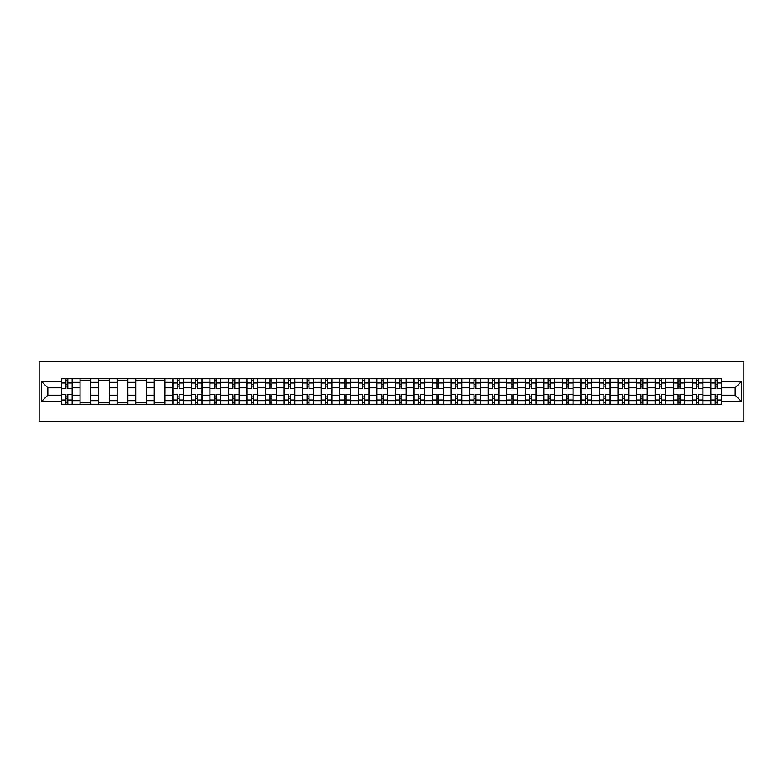 <?xml version="1.0" encoding="UTF-8"?>
<svg xmlns="http://www.w3.org/2000/svg" width="783" height="783" viewBox="0 0 783 783"><rect width="100%" height="100%" fill="white"/><g stroke="black" fill="none" stroke-linecap="round" stroke-linejoin="round"><path stroke-width="1.17" d="M39.15 421.225L743.85 421.225L743.85 361.775L39.15 361.775L39.15 421.225M80.062 404.282L80.062 382.339L72.212 382.339L72.212 404.282M72.212 382.339L72.212 378.718M80.062 382.339L80.062 378.718M90.759 378.718L90.759 404.282M98.609 404.282L98.609 378.718M109.307 378.718L109.307 404.282M117.156 404.282L117.156 378.718M127.864 378.718L127.864 404.282M135.713 404.282L135.713 378.718M146.411 378.718L146.411 404.282M154.261 404.282L154.261 378.718M164.968 378.718L164.968 404.282M172.808 404.282L172.808 378.718M183.516 378.718L183.516 404.282M191.365 404.282L191.365 378.718M202.063 378.718L202.063 404.282M209.913 404.282L209.913 378.718M220.62 378.718L220.62 404.282M228.47 404.282L228.47 378.718M239.167 378.718L239.167 404.282M247.017 404.282L247.017 378.718M257.715 378.718L257.715 404.282M265.564 404.282L265.564 378.718M276.272 378.718L276.272 404.282M284.121 404.282L284.121 378.718M294.819 378.718L294.819 404.282M302.669 404.282L302.669 378.718M313.376 378.718L313.376 404.282M321.216 404.282L321.216 378.718M331.923 378.718L331.923 404.282M339.773 404.282L339.773 378.718M350.471 378.718L350.471 404.282M358.32 404.282L358.32 378.718M369.028 378.718L369.028 404.282M376.877 404.282L376.877 378.718M387.575 378.718L387.575 404.282M395.425 404.282L395.425 378.718M406.123 378.718L406.123 404.282M413.972 404.282L413.972 378.718M424.68 378.718L424.68 404.282M432.529 404.282L432.529 378.718M443.227 378.718L443.227 404.282M451.077 404.282L451.077 378.718M461.784 378.718L461.784 404.282M469.624 404.282L469.624 378.718M480.331 378.718L480.331 404.282M488.181 404.282L488.181 378.718M498.879 378.718L498.879 404.282M506.728 404.282L506.728 378.718M517.436 378.718L517.436 404.282M525.285 404.282L525.285 378.718M535.983 378.718L535.983 404.282M543.833 404.282L543.833 378.718M554.53 378.718L554.53 404.282M562.38 404.282L562.38 378.718M573.087 378.718L573.087 404.282M580.937 404.282L580.937 378.718M591.635 378.718L591.635 404.282M599.484 404.282L599.484 378.718M610.192 378.718L610.192 404.282M618.032 404.282L618.032 378.718M628.739 378.718L628.739 404.282M636.589 404.282L636.589 378.718M647.287 378.718L647.287 404.282M655.136 404.282L655.136 378.718M665.844 378.718L665.844 404.282M673.693 404.282L673.693 378.718M684.391 378.718L684.391 404.282M692.241 404.282L692.241 378.718M702.938 378.718L702.938 404.282M710.788 404.282L710.788 378.718M710.788 395.19L702.938 395.19M692.241 395.19L684.391 395.19M673.693 395.19L665.844 395.19M655.136 395.19L647.287 395.19M636.589 395.19L628.739 395.19M618.032 395.19L610.192 395.19M599.484 395.19L591.635 395.19M580.937 395.19L573.087 395.19M562.38 395.19L554.53 395.19M543.833 395.19L535.983 395.19M525.285 395.19L517.436 395.19M506.728 395.19L498.879 395.19M488.181 395.19L480.331 395.19M469.624 395.19L461.784 395.19M451.077 395.19L443.227 395.19M432.529 395.19L424.68 395.19M413.972 395.19L406.123 395.19M395.425 395.19L387.575 395.19M376.877 395.19L369.028 395.19M358.32 395.19L350.471 395.19M339.773 395.19L331.923 395.19M321.216 395.19L313.376 395.19M302.669 395.19L294.819 395.19M284.121 395.19L276.272 395.19M265.564 395.19L257.715 395.19M247.017 395.19L239.167 395.19M228.47 395.19L220.62 395.19M209.913 395.19L202.063 395.19M191.365 395.19L183.516 395.19M172.808 395.19L164.968 395.19M154.261 395.19L146.411 395.19M135.713 395.19L127.864 395.19M117.156 395.19L109.307 395.19M98.609 395.19L90.759 395.19M80.062 395.19L72.212 395.19M710.788 387.81L702.938 387.81M692.241 387.81L684.391 387.81M673.693 387.81L665.844 387.81M655.136 387.81L647.287 387.81M636.589 387.81L628.739 387.81M618.032 387.81L610.192 387.81M599.484 387.81L591.635 387.81M580.937 387.81L573.087 387.81M562.38 387.81L554.53 387.81M543.833 387.81L535.983 387.81M525.285 387.81L517.436 387.81M506.728 387.81L498.879 387.81M488.181 387.81L480.331 387.81M469.624 387.81L461.784 387.81M451.077 387.81L443.227 387.81M432.529 387.81L424.68 387.81M413.972 387.81L406.123 387.81M395.425 387.81L387.575 387.81M376.877 387.81L369.028 387.81M358.32 387.81L350.471 387.81M339.773 387.81L331.923 387.81M321.216 387.81L313.376 387.81M302.669 387.81L294.819 387.81M284.121 387.81L276.272 387.81M265.564 387.81L257.715 387.81M247.017 387.81L239.167 387.81M228.47 387.81L220.62 387.81M209.913 387.81L202.063 387.81M191.365 387.81L183.516 387.81M172.808 387.81L164.968 387.81M154.261 387.81L146.411 387.81M135.713 387.81L127.864 387.81M117.156 387.81L109.307 387.81M98.609 387.81L90.759 387.81M80.062 387.81L72.212 387.81M47.832 395.19L61.505 395.19L61.505 387.81L47.832 387.81L47.832 395.19L41.528 401.493L41.528 381.507L61.505 381.507L61.505 387.81M721.495 387.81L721.495 395.19L735.168 395.19L735.168 387.81L721.495 387.81L721.495 378.718L61.505 378.718L61.505 381.507M721.495 381.507L741.472 381.507L741.472 401.493L721.495 401.493L721.495 395.19M61.505 395.19L61.505 404.282L721.495 404.282L721.495 401.493M61.505 401.493L41.528 401.493M67.808 402.501L65.909 402.501M65.909 380.499L67.808 380.499M90.759 402.501L80.062 402.501M80.062 380.499L90.759 380.499M109.307 402.501L98.609 402.501M98.609 380.499L109.307 380.499M127.864 402.501L117.156 402.501M117.156 380.499L127.864 380.499M146.411 402.501L135.713 402.501M135.713 380.499L146.411 380.499M164.968 402.501L154.261 402.501M154.261 380.499L164.968 380.499M179.111 402.501L177.212 402.501M177.212 380.499L179.111 380.499M197.668 402.501L195.76 402.501M195.76 380.499L197.668 380.499M216.216 402.501L214.317 402.501M214.317 380.499L216.216 380.499M234.773 402.501L232.864 402.501M232.864 380.499L234.773 380.499M253.32 402.501L251.412 402.501M251.412 380.499L253.32 380.499M271.867 402.501L269.969 402.501M269.969 380.499L271.867 380.499M290.424 402.501L288.516 402.501M288.516 380.499L290.424 380.499M308.972 402.501L307.073 402.501M307.073 380.499L308.972 380.499M327.519 402.501L325.62 402.501M325.62 380.499L327.519 380.499M346.076 402.501L344.168 402.501M344.168 380.499L346.076 380.499M364.624 402.501L362.725 402.501M362.725 380.499L364.624 380.499M383.181 402.501L381.272 402.501M381.272 380.499L383.181 380.499M401.728 402.501L399.819 402.501M399.819 380.499L401.728 380.499M420.275 402.501L418.376 402.501M418.376 380.499L420.275 380.499M438.832 402.501L436.924 402.501M436.924 380.499L438.832 380.499M457.38 402.501L455.481 402.501M455.481 380.499L457.38 380.499M475.927 402.501L474.028 402.501M474.028 380.499L475.927 380.499M494.484 402.501L492.576 402.501M492.576 380.499L494.484 380.499M513.031 402.501L511.133 402.501M511.133 380.499L513.031 380.499M531.588 402.501L529.68 402.501M529.68 380.499L531.588 380.499M550.136 402.501L548.227 402.501M548.227 380.499L550.136 380.499M568.683 402.501L566.784 402.501M566.784 380.499L568.683 380.499M587.24 402.501L585.332 402.501M585.332 380.499L587.24 380.499M605.788 402.501L603.889 402.501M603.889 380.499L605.788 380.499M624.335 402.501L622.436 402.501M622.436 380.499L624.335 380.499M642.892 402.501L640.983 402.501M640.983 380.499L642.892 380.499M661.439 402.501L659.54 402.501M659.54 380.499L661.439 380.499M679.996 402.501L678.088 402.501M678.088 380.499L679.996 380.499M698.544 402.501L696.645 402.501M696.645 380.499L698.544 380.499M717.091 402.501L715.192 402.501M715.192 380.499L717.091 380.499M41.528 381.507L47.832 387.81M735.168 395.19L741.472 401.493M735.168 387.81L741.472 381.507M72.153 404.282L72.153 388.701L67.808 388.701L67.808 378.718M65.909 378.718L65.909 388.701L61.563 388.701L61.563 378.718M72.153 388.701L72.153 378.718M61.563 404.282L61.563 394.299L65.909 394.299L65.909 404.282M67.808 404.282L67.808 394.299L72.153 394.299M65.909 386.088L67.808 386.088M61.563 394.299L61.563 388.701M67.808 396.912L65.909 396.912M67.808 402.736L65.909 402.736M65.909 398.459L67.808 398.459M67.808 384.541L65.909 384.541M65.909 380.264L67.808 380.264M183.457 404.282L183.457 388.701L179.111 388.701L179.111 378.718M177.212 378.718L177.212 388.701L172.877 388.701L172.877 378.718M183.457 388.701L183.457 378.718M172.877 404.282L172.877 394.299L177.212 394.299L177.212 404.282M179.111 404.282L179.111 394.299L183.457 394.299M177.212 386.088L179.111 386.088M172.877 394.299L172.877 388.701M179.111 396.912L177.212 396.912M179.111 402.736L177.212 402.736M177.212 398.459L179.111 398.459M179.111 384.541L177.212 384.541M177.212 380.264L179.111 380.264M202.004 404.282L202.004 388.701L197.668 388.701L197.668 378.718M195.76 378.718L195.76 388.701L191.424 388.701L191.424 378.718M202.004 388.701L202.004 378.718M191.424 404.282L191.424 394.299L195.76 394.299L195.76 404.282M197.668 404.282L197.668 394.299L202.004 394.299M195.76 386.088L197.668 386.088M191.424 394.299L191.424 388.701M197.668 396.912L195.76 396.912M197.668 402.736L195.76 402.736M195.76 398.459L197.668 398.459M197.668 384.541L195.76 384.541M195.76 380.264L197.668 380.264M220.561 404.282L220.561 388.701L216.216 388.701L216.216 378.718M214.317 378.718L214.317 388.701L209.971 388.701L209.971 378.718M220.561 388.701L220.561 378.718M209.971 404.282L209.971 394.299L214.317 394.299L214.317 404.282M216.216 404.282L216.216 394.299L220.561 394.299M214.317 386.088L216.216 386.088M209.971 394.299L209.971 388.701M216.216 396.912L214.317 396.912M216.216 402.736L214.317 402.736M214.317 398.459L216.216 398.459M216.216 384.541L214.317 384.541M214.317 380.264L216.216 380.264M239.109 404.282L239.109 388.701L234.773 388.701L234.773 378.718M232.864 378.718L232.864 388.701L228.528 388.701L228.528 378.718M239.109 388.701L239.109 378.718M228.528 404.282L228.528 394.299L232.864 394.299L232.864 404.282M234.773 404.282L234.773 394.299L239.109 394.299M232.864 386.088L234.773 386.088M228.528 394.299L228.528 388.701M234.773 396.912L232.864 396.912M234.773 402.736L232.864 402.736M232.864 398.459L234.773 398.459M234.773 384.541L232.864 384.541M232.864 380.264L234.773 380.264M257.656 404.282L257.656 388.701L253.32 388.701L253.32 378.718M251.412 378.718L251.412 388.701L247.076 388.701L247.076 378.718M257.656 388.701L257.656 378.718M247.076 404.282L247.076 394.299L251.412 394.299L251.412 404.282M253.32 404.282L253.32 394.299L257.656 394.299M251.412 386.088L253.32 386.088M247.076 394.299L247.076 388.701M253.32 396.912L251.412 396.912M253.32 402.736L251.412 402.736M251.412 398.459L253.32 398.459M253.32 384.541L251.412 384.541M251.412 380.264L253.32 380.264M276.213 404.282L276.213 388.701L271.867 388.701L271.867 378.718M269.969 378.718L269.969 388.701L265.623 388.701L265.623 378.718M276.213 388.701L276.213 378.718M265.623 404.282L265.623 394.299L269.969 394.299L269.969 404.282M271.867 404.282L271.867 394.299L276.213 394.299M269.969 386.088L271.867 386.088M265.623 394.299L265.623 388.701M271.867 396.912L269.969 396.912M271.867 402.736L269.969 402.736M269.969 398.459L271.867 398.459M271.867 384.541L269.969 384.541M269.969 380.264L271.867 380.264M294.76 404.282L294.76 388.701L290.424 388.701L290.424 378.718M288.516 378.718L288.516 388.701L284.18 388.701L284.18 378.718M294.76 388.701L294.76 378.718M284.18 404.282L284.18 394.299L288.516 394.299L288.516 404.282M290.424 404.282L290.424 394.299L294.76 394.299M288.516 386.088L290.424 386.088M284.18 394.299L284.18 388.701M290.424 396.912L288.516 396.912M290.424 402.736L288.516 402.736M288.516 398.459L290.424 398.459M290.424 384.541L288.516 384.541M288.516 380.264L290.424 380.264M313.308 404.282L313.308 388.701L308.972 388.701L308.972 378.718M307.073 378.718L307.073 388.701L302.727 388.701L302.727 378.718M313.308 388.701L313.308 378.718M302.727 404.282L302.727 394.299L307.073 394.299L307.073 404.282M308.972 404.282L308.972 394.299L313.308 394.299M307.073 386.088L308.972 386.088M302.727 394.299L302.727 388.701M308.972 396.912L307.073 396.912M308.972 402.736L307.073 402.736M307.073 398.459L308.972 398.459M308.972 384.541L307.073 384.541M307.073 380.264L308.972 380.264M331.865 404.282L331.865 388.701L327.519 388.701L327.519 378.718M325.62 378.718L325.62 388.701L321.284 388.701L321.284 378.718M331.865 388.701L331.865 378.718M321.284 404.282L321.284 394.299L325.62 394.299L325.62 404.282M327.519 404.282L327.519 394.299L331.865 394.299M325.62 386.088L327.519 386.088M321.284 394.299L321.284 388.701M327.519 396.912L325.62 396.912M327.519 402.736L325.62 402.736M325.62 398.459L327.519 398.459M327.519 384.541L325.62 384.541M325.62 380.264L327.519 380.264M350.412 404.282L350.412 388.701L346.076 388.701L346.076 378.718M344.168 378.718L344.168 388.701L339.832 388.701L339.832 378.718M350.412 388.701L350.412 378.718M339.832 404.282L339.832 394.299L344.168 394.299L344.168 404.282M346.076 404.282L346.076 394.299L350.412 394.299M344.168 386.088L346.076 386.088M339.832 394.299L339.832 388.701M346.076 396.912L344.168 396.912M346.076 402.736L344.168 402.736M344.168 398.459L346.076 398.459M346.076 384.541L344.168 384.541M344.168 380.264L346.076 380.264M368.969 404.282L368.969 388.701L364.624 388.701L364.624 378.718M362.725 378.718L362.725 388.701L358.379 388.701L358.379 378.718M368.969 388.701L368.969 378.718M358.379 404.282L358.379 394.299L362.725 394.299L362.725 404.282M364.624 404.282L364.624 394.299L368.969 394.299M362.725 386.088L364.624 386.088M358.379 394.299L358.379 388.701M364.624 396.912L362.725 396.912M364.624 402.736L362.725 402.736M362.725 398.459L364.624 398.459M364.624 384.541L362.725 384.541M362.725 380.264L364.624 380.264M387.516 404.282L387.516 388.701L383.181 388.701L383.181 378.718M381.272 378.718L381.272 388.701L376.936 388.701L376.936 378.718M387.516 388.701L387.516 378.718M376.936 404.282L376.936 394.299L381.272 394.299L381.272 404.282M383.181 404.282L383.181 394.299L387.516 394.299M381.272 386.088L383.181 386.088M376.936 394.299L376.936 388.701M383.181 396.912L381.272 396.912M383.181 402.736L381.272 402.736M381.272 398.459L383.181 398.459M383.181 384.541L381.272 384.541M381.272 380.264L383.181 380.264M406.064 404.282L406.064 388.701L401.728 388.701L401.728 378.718M399.819 378.718L399.819 388.701L395.484 388.701L395.484 378.718M406.064 388.701L406.064 378.718M395.484 404.282L395.484 394.299L399.819 394.299L399.819 404.282M401.728 404.282L401.728 394.299L406.064 394.299M399.819 386.088L401.728 386.088M395.484 394.299L395.484 388.701M401.728 396.912L399.819 396.912M401.728 402.736L399.819 402.736M399.819 398.459L401.728 398.459M401.728 384.541L399.819 384.541M399.819 380.264L401.728 380.264M424.621 404.282L424.621 388.701L420.275 388.701L420.275 378.718M418.376 378.718L418.376 388.701L414.031 388.701L414.031 378.718M424.621 388.701L424.621 378.718M414.031 404.282L414.031 394.299L418.376 394.299L418.376 404.282M420.275 404.282L420.275 394.299L424.621 394.299M418.376 386.088L420.275 386.088M414.031 394.299L414.031 388.701M420.275 396.912L418.376 396.912M420.275 402.736L418.376 402.736M418.376 398.459L420.275 398.459M420.275 384.541L418.376 384.541M418.376 380.264L420.275 380.264M443.168 404.282L443.168 388.701L438.832 388.701L438.832 378.718M436.924 378.718L436.924 388.701L432.588 388.701L432.588 378.718M443.168 388.701L443.168 378.718M432.588 404.282L432.588 394.299L436.924 394.299L436.924 404.282M438.832 404.282L438.832 394.299L443.168 394.299M436.924 386.088L438.832 386.088M432.588 394.299L432.588 388.701M438.832 396.912L436.924 396.912M438.832 402.736L436.924 402.736M436.924 398.459L438.832 398.459M438.832 384.541L436.924 384.541M436.924 380.264L438.832 380.264M461.716 404.282L461.716 388.701L457.38 388.701L457.38 378.718M455.481 378.718L455.481 388.701L451.135 388.701L451.135 378.718M461.716 388.701L461.716 378.718M451.135 404.282L451.135 394.299L455.481 394.299L455.481 404.282M457.38 404.282L457.38 394.299L461.716 394.299M455.481 386.088L457.38 386.088M451.135 394.299L451.135 388.701M457.38 396.912L455.481 396.912M457.38 402.736L455.481 402.736M455.481 398.459L457.38 398.459M457.38 384.541L455.481 384.541M455.481 380.264L457.38 380.264M480.273 404.282L480.273 388.701L475.927 388.701L475.927 378.718M474.028 378.718L474.028 388.701L469.692 388.701L469.692 378.718M480.273 388.701L480.273 378.718M469.692 404.282L469.692 394.299L474.028 394.299L474.028 404.282M475.927 404.282L475.927 394.299L480.273 394.299M474.028 386.088L475.927 386.088M469.692 394.299L469.692 388.701M475.927 396.912L474.028 396.912M475.927 402.736L474.028 402.736M474.028 398.459L475.927 398.459M475.927 384.541L474.028 384.541M474.028 380.264L475.927 380.264M498.82 404.282L498.82 388.701L494.484 388.701L494.484 378.718M492.576 378.718L492.576 388.701L488.24 388.701L488.24 378.718M498.82 388.701L498.82 378.718M488.24 404.282L488.24 394.299L492.576 394.299L492.576 404.282M494.484 404.282L494.484 394.299L498.82 394.299M492.576 386.088L494.484 386.088M488.24 394.299L488.24 388.701M494.484 396.912L492.576 396.912M494.484 402.736L492.576 402.736M492.576 398.459L494.484 398.459M494.484 384.541L492.576 384.541M492.576 380.264L494.484 380.264M517.377 404.282L517.377 388.701L513.031 388.701L513.031 378.718M511.133 378.718L511.133 388.701L506.787 388.701L506.787 378.718M517.377 388.701L517.377 378.718M506.787 404.282L506.787 394.299L511.133 394.299L511.133 404.282M513.031 404.282L513.031 394.299L517.377 394.299M511.133 386.088L513.031 386.088M506.787 394.299L506.787 388.701M513.031 396.912L511.133 396.912M513.031 402.736L511.133 402.736M511.133 398.459L513.031 398.459M513.031 384.541L511.133 384.541M511.133 380.264L513.031 380.264M535.924 404.282L535.924 388.701L531.588 388.701L531.588 378.718M529.68 378.718L529.68 388.701L525.344 388.701L525.344 378.718M535.924 388.701L535.924 378.718M525.344 404.282L525.344 394.299L529.68 394.299L529.68 404.282M531.588 404.282L531.588 394.299L535.924 394.299M529.68 386.088L531.588 386.088M525.344 394.299L525.344 388.701M531.588 396.912L529.68 396.912M531.588 402.736L529.68 402.736M529.68 398.459L531.588 398.459M531.588 384.541L529.68 384.541M529.68 380.264L531.588 380.264M554.472 404.282L554.472 388.701L550.136 388.701L550.136 378.718M548.227 378.718L548.227 388.701L543.891 388.701L543.891 378.718M554.472 388.701L554.472 378.718M543.891 404.282L543.891 394.299L548.227 394.299L548.227 404.282M550.136 404.282L550.136 394.299L554.472 394.299M548.227 386.088L550.136 386.088M543.891 394.299L543.891 388.701M550.136 396.912L548.227 396.912M550.136 402.736L548.227 402.736M548.227 398.459L550.136 398.459M550.136 384.541L548.227 384.541M548.227 380.264L550.136 380.264M573.029 404.282L573.029 388.701L568.683 388.701L568.683 378.718M566.784 378.718L566.784 388.701L562.439 388.701L562.439 378.718M573.029 388.701L573.029 378.718M562.439 404.282L562.439 394.299L566.784 394.299L566.784 404.282M568.683 404.282L568.683 394.299L573.029 394.299M566.784 386.088L568.683 386.088M562.439 394.299L562.439 388.701M568.683 396.912L566.784 396.912M568.683 402.736L566.784 402.736M566.784 398.459L568.683 398.459M568.683 384.541L566.784 384.541M566.784 380.264L568.683 380.264M591.576 404.282L591.576 388.701L587.24 388.701L587.24 378.718M585.332 378.718L585.332 388.701L580.996 388.701L580.996 378.718M591.576 388.701L591.576 378.718M580.996 404.282L580.996 394.299L585.332 394.299L585.332 404.282M587.24 404.282L587.24 394.299L591.576 394.299M585.332 386.088L587.24 386.088M580.996 394.299L580.996 388.701M587.24 396.912L585.332 396.912M587.24 402.736L585.332 402.736M585.332 398.459L587.24 398.459M587.24 384.541L585.332 384.541M585.332 380.264L587.24 380.264M610.123 404.282L610.123 388.701L605.788 388.701L605.788 378.718M603.889 378.718L603.889 388.701L599.543 388.701L599.543 378.718M610.123 388.701L610.123 378.718M599.543 404.282L599.543 394.299L603.889 394.299L603.889 404.282M605.788 404.282L605.788 394.299L610.123 394.299M603.889 386.088L605.788 386.088M599.543 394.299L599.543 388.701M605.788 396.912L603.889 396.912M605.788 402.736L603.889 402.736M603.889 398.459L605.788 398.459M605.788 384.541L603.889 384.541M603.889 380.264L605.788 380.264M628.68 404.282L628.68 388.701L624.335 388.701L624.335 378.718M622.436 378.718L622.436 388.701L618.1 388.701L618.1 378.718M628.68 388.701L628.68 378.718M618.1 404.282L618.1 394.299L622.436 394.299L622.436 404.282M624.335 404.282L624.335 394.299L628.68 394.299M622.436 386.088L624.335 386.088M618.1 394.299L618.1 388.701M624.335 396.912L622.436 396.912M624.335 402.736L622.436 402.736M622.436 398.459L624.335 398.459M624.335 384.541L622.436 384.541M622.436 380.264L624.335 380.264M647.228 404.282L647.228 388.701L642.892 388.701L642.892 378.718M640.983 378.718L640.983 388.701L636.648 388.701L636.648 378.718M647.228 388.701L647.228 378.718M636.648 404.282L636.648 394.299L640.983 394.299L640.983 404.282M642.892 404.282L642.892 394.299L647.228 394.299M640.983 386.088L642.892 386.088M636.648 394.299L636.648 388.701M642.892 396.912L640.983 396.912M642.892 402.736L640.983 402.736M640.983 398.459L642.892 398.459M642.892 384.541L640.983 384.541M640.983 380.264L642.892 380.264M665.785 404.282L665.785 388.701L661.439 388.701L661.439 378.718M659.54 378.718L659.54 388.701L655.195 388.701L655.195 378.718M665.785 388.701L665.785 378.718M655.195 404.282L655.195 394.299L659.54 394.299L659.54 404.282M661.439 404.282L661.439 394.299L665.785 394.299M659.54 386.088L661.439 386.088M655.195 394.299L655.195 388.701M661.439 396.912L659.54 396.912M661.439 402.736L659.54 402.736M659.54 398.459L661.439 398.459M661.439 384.541L659.54 384.541M659.54 380.264L661.439 380.264M684.332 404.282L684.332 388.701L679.996 388.701L679.996 378.718M678.088 378.718L678.088 388.701L673.752 388.701L673.752 378.718M684.332 388.701L684.332 378.718M673.752 404.282L673.752 394.299L678.088 394.299L678.088 404.282M679.996 404.282L679.996 394.299L684.332 394.299M678.088 386.088L679.996 386.088M673.752 394.299L673.752 388.701M679.996 396.912L678.088 396.912M679.996 402.736L678.088 402.736M678.088 398.459L679.996 398.459M679.996 384.541L678.088 384.541M678.088 380.264L679.996 380.264M702.88 404.282L702.88 388.701L698.544 388.701L698.544 378.718M696.645 378.718L696.645 388.701L692.299 388.701L692.299 378.718M702.88 388.701L702.88 378.718M692.299 404.282L692.299 394.299L696.645 394.299L696.645 404.282M698.544 404.282L698.544 394.299L702.88 394.299M696.645 386.088L698.544 386.088M692.299 394.299L692.299 388.701M698.544 396.912L696.645 396.912M698.544 402.736L696.645 402.736M696.645 398.459L698.544 398.459M698.544 384.541L696.645 384.541M696.645 380.264L698.544 380.264M721.437 404.282L721.437 388.701L717.091 388.701L717.091 378.718M715.192 378.718L715.192 388.701L710.847 388.701L710.847 378.718M721.437 388.701L721.437 378.718M710.847 404.282L710.847 394.299L715.192 394.299L715.192 404.282M717.091 404.282L717.091 394.299L721.437 394.299M715.192 386.088L717.091 386.088M710.847 394.299L710.847 388.701M717.091 396.912L715.192 396.912M717.091 402.736L715.192 402.736M715.192 398.459L717.091 398.459M717.091 384.541L715.192 384.541M715.192 380.264L717.091 380.264M692.241 382.339L684.391 382.339M673.693 382.339L665.844 382.339M655.136 382.339L647.287 382.339M636.589 382.339L628.739 382.339M618.032 382.339L610.192 382.339M599.484 382.339L591.635 382.339M580.937 382.339L573.087 382.339M562.38 382.339L554.53 382.339M543.833 382.339L535.983 382.339M525.285 382.339L517.436 382.339M506.728 382.339L498.879 382.339M488.181 382.339L480.331 382.339M469.624 382.339L461.784 382.339M451.077 382.339L443.227 382.339M432.529 382.339L424.68 382.339M413.972 382.339L406.123 382.339M395.425 382.339L387.575 382.339M376.877 382.339L369.028 382.339M358.32 382.339L350.471 382.339M339.773 382.339L331.923 382.339M321.216 382.339L313.376 382.339M302.669 382.339L294.819 382.339M284.121 382.339L276.272 382.339M265.564 382.339L257.715 382.339M247.017 382.339L239.167 382.339M228.47 382.339L220.62 382.339M209.913 382.339L202.063 382.339M191.365 382.339L183.516 382.339M172.808 382.339L164.968 382.339M154.261 382.339L146.411 382.339M135.713 382.339L127.864 382.339M117.156 382.339L109.307 382.339M98.609 382.339L90.759 382.339M710.788 382.339L702.938 382.339M692.241 400.661L684.391 400.661M673.693 400.661L665.844 400.661M655.136 400.661L647.287 400.661M636.589 400.661L628.739 400.661M618.032 400.661L610.192 400.661M599.484 400.661L591.635 400.661M580.937 400.661L573.087 400.661M562.38 400.661L554.53 400.661M543.833 400.661L535.983 400.661M525.285 400.661L517.436 400.661M506.728 400.661L498.879 400.661M488.181 400.661L480.331 400.661M469.624 400.661L461.784 400.661M451.077 400.661L443.227 400.661M432.529 400.661L424.68 400.661M413.972 400.661L406.123 400.661M395.425 400.661L387.575 400.661M376.877 400.661L369.028 400.661M358.32 400.661L350.471 400.661M339.773 400.661L331.923 400.661M321.216 400.661L313.376 400.661M302.669 400.661L294.819 400.661M284.121 400.661L276.272 400.661M265.564 400.661L257.715 400.661M247.017 400.661L239.167 400.661M228.47 400.661L220.62 400.661M209.913 400.661L202.063 400.661M191.365 400.661L183.516 400.661M172.808 400.661L164.968 400.661M154.261 400.661L146.411 400.661M135.713 400.661L127.864 400.661M117.156 400.661L109.307 400.661M98.609 400.661L90.759 400.661M80.062 400.661L72.212 400.661M710.788 400.661L702.938 400.661M72.153 382.818L67.808 382.818M65.909 382.818L61.563 382.818M65.909 382.975L61.563 382.975M65.909 400.025L61.563 400.025M65.909 400.182L61.563 400.182M72.153 400.182L67.808 400.182M72.153 382.975L67.808 382.975M72.153 400.025L67.808 400.025M183.457 382.818L179.111 382.818M177.212 382.818L172.877 382.818M177.212 382.975L172.877 382.975M177.212 400.025L172.877 400.025M177.212 400.182L172.877 400.182M183.457 400.182L179.111 400.182M183.457 382.975L179.111 382.975M183.457 400.025L179.111 400.025M202.004 382.818L197.668 382.818M195.76 382.818L191.424 382.818M195.76 382.975L191.424 382.975M195.76 400.025L191.424 400.025M195.76 400.182L191.424 400.182M202.004 400.182L197.668 400.182M202.004 382.975L197.668 382.975M202.004 400.025L197.668 400.025M220.561 382.818L216.216 382.818M214.317 382.818L209.971 382.818M214.317 382.975L209.971 382.975M214.317 400.025L209.971 400.025M214.317 400.182L209.971 400.182M220.561 400.182L216.216 400.182M220.561 382.975L216.216 382.975M220.561 400.025L216.216 400.025M239.109 382.818L234.773 382.818M232.864 382.818L228.528 382.818M232.864 382.975L228.528 382.975M232.864 400.025L228.528 400.025M232.864 400.182L228.528 400.182M239.109 400.182L234.773 400.182M239.109 382.975L234.773 382.975M239.109 400.025L234.773 400.025M257.656 382.818L253.32 382.818M251.412 382.818L247.076 382.818M251.412 382.975L247.076 382.975M251.412 400.025L247.076 400.025M251.412 400.182L247.076 400.182M257.656 400.182L253.32 400.182M257.656 382.975L253.32 382.975M257.656 400.025L253.32 400.025M276.213 382.818L271.867 382.818M269.969 382.818L265.623 382.818M269.969 382.975L265.623 382.975M269.969 400.025L265.623 400.025M269.969 400.182L265.623 400.182M276.213 400.182L271.867 400.182M276.213 382.975L271.867 382.975M276.213 400.025L271.867 400.025M294.76 382.818L290.424 382.818M288.516 382.818L284.18 382.818M288.516 382.975L284.18 382.975M288.516 400.025L284.18 400.025M288.516 400.182L284.18 400.182M294.76 400.182L290.424 400.182M294.76 382.975L290.424 382.975M294.76 400.025L290.424 400.025M313.308 382.818L308.972 382.818M307.073 382.818L302.727 382.818M307.073 382.975L302.727 382.975M307.073 400.025L302.727 400.025M307.073 400.182L302.727 400.182M313.308 400.182L308.972 400.182M313.308 382.975L308.972 382.975M313.308 400.025L308.972 400.025M331.865 382.818L327.519 382.818M325.62 382.818L321.284 382.818M325.62 382.975L321.284 382.975M325.62 400.025L321.284 400.025M325.62 400.182L321.284 400.182M331.865 400.182L327.519 400.182M331.865 382.975L327.519 382.975M331.865 400.025L327.519 400.025M350.412 382.818L346.076 382.818M344.168 382.818L339.832 382.818M344.168 382.975L339.832 382.975M344.168 400.025L339.832 400.025M344.168 400.182L339.832 400.182M350.412 400.182L346.076 400.182M350.412 382.975L346.076 382.975M350.412 400.025L346.076 400.025M368.969 382.818L364.624 382.818M362.725 382.818L358.379 382.818M362.725 382.975L358.379 382.975M362.725 400.025L358.379 400.025M362.725 400.182L358.379 400.182M368.969 400.182L364.624 400.182M368.969 382.975L364.624 382.975M368.969 400.025L364.624 400.025M387.516 382.818L383.181 382.818M381.272 382.818L376.936 382.818M381.272 382.975L376.936 382.975M381.272 400.025L376.936 400.025M381.272 400.182L376.936 400.182M387.516 400.182L383.181 400.182M387.516 382.975L383.181 382.975M387.516 400.025L383.181 400.025M406.064 382.818L401.728 382.818M399.819 382.818L395.484 382.818M399.819 382.975L395.484 382.975M399.819 400.025L395.484 400.025M399.819 400.182L395.484 400.182M406.064 400.182L401.728 400.182M406.064 382.975L401.728 382.975M406.064 400.025L401.728 400.025M424.621 382.818L420.275 382.818M418.376 382.818L414.031 382.818M418.376 382.975L414.031 382.975M418.376 400.025L414.031 400.025M418.376 400.182L414.031 400.182M424.621 400.182L420.275 400.182M424.621 382.975L420.275 382.975M424.621 400.025L420.275 400.025M443.168 382.818L438.832 382.818M436.924 382.818L432.588 382.818M436.924 382.975L432.588 382.975M436.924 400.025L432.588 400.025M436.924 400.182L432.588 400.182M443.168 400.182L438.832 400.182M443.168 382.975L438.832 382.975M443.168 400.025L438.832 400.025M461.716 382.818L457.38 382.818M455.481 382.818L451.135 382.818M455.481 382.975L451.135 382.975M455.481 400.025L451.135 400.025M455.481 400.182L451.135 400.182M461.716 400.182L457.38 400.182M461.716 382.975L457.38 382.975M461.716 400.025L457.38 400.025M480.273 382.818L475.927 382.818M474.028 382.818L469.692 382.818M474.028 382.975L469.692 382.975M474.028 400.025L469.692 400.025M474.028 400.182L469.692 400.182M480.273 400.182L475.927 400.182M480.273 382.975L475.927 382.975M480.273 400.025L475.927 400.025M498.82 382.818L494.484 382.818M492.576 382.818L488.24 382.818M492.576 382.975L488.24 382.975M492.576 400.025L488.24 400.025M492.576 400.182L488.24 400.182M498.82 400.182L494.484 400.182M498.82 382.975L494.484 382.975M498.82 400.025L494.484 400.025M517.377 382.818L513.031 382.818M511.133 382.818L506.787 382.818M511.133 382.975L506.787 382.975M511.133 400.025L506.787 400.025M511.133 400.182L506.787 400.182M517.377 400.182L513.031 400.182M517.377 382.975L513.031 382.975M517.377 400.025L513.031 400.025M535.924 382.818L531.588 382.818M529.68 382.818L525.344 382.818M529.68 382.975L525.344 382.975M529.68 400.025L525.344 400.025M529.68 400.182L525.344 400.182M535.924 400.182L531.588 400.182M535.924 382.975L531.588 382.975M535.924 400.025L531.588 400.025M554.472 382.818L550.136 382.818M548.227 382.818L543.891 382.818M548.227 382.975L543.891 382.975M548.227 400.025L543.891 400.025M548.227 400.182L543.891 400.182M554.472 400.182L550.136 400.182M554.472 382.975L550.136 382.975M554.472 400.025L550.136 400.025M573.029 382.818L568.683 382.818M566.784 382.818L562.439 382.818M566.784 382.975L562.439 382.975M566.784 400.025L562.439 400.025M566.784 400.182L562.439 400.182M573.029 400.182L568.683 400.182M573.029 382.975L568.683 382.975M573.029 400.025L568.683 400.025M591.576 382.818L587.24 382.818M585.332 382.818L580.996 382.818M585.332 382.975L580.996 382.975M585.332 400.025L580.996 400.025M585.332 400.182L580.996 400.182M591.576 400.182L587.24 400.182M591.576 382.975L587.24 382.975M591.576 400.025L587.24 400.025M610.123 382.818L605.788 382.818M603.889 382.818L599.543 382.818M603.889 382.975L599.543 382.975M603.889 400.025L599.543 400.025M603.889 400.182L599.543 400.182M610.123 400.182L605.788 400.182M610.123 382.975L605.788 382.975M610.123 400.025L605.788 400.025M628.68 382.818L624.335 382.818M622.436 382.818L618.1 382.818M622.436 382.975L618.1 382.975M622.436 400.025L618.1 400.025M622.436 400.182L618.1 400.182M628.68 400.182L624.335 400.182M628.68 382.975L624.335 382.975M628.68 400.025L624.335 400.025M647.228 382.818L642.892 382.818M640.983 382.818L636.648 382.818M640.983 382.975L636.648 382.975M640.983 400.025L636.648 400.025M640.983 400.182L636.648 400.182M647.228 400.182L642.892 400.182M647.228 382.975L642.892 382.975M647.228 400.025L642.892 400.025M665.785 382.818L661.439 382.818M659.54 382.818L655.195 382.818M659.54 382.975L655.195 382.975M659.54 400.025L655.195 400.025M659.54 400.182L655.195 400.182M665.785 400.182L661.439 400.182M665.785 382.975L661.439 382.975M665.785 400.025L661.439 400.025M684.332 382.818L679.996 382.818M678.088 382.818L673.752 382.818M678.088 382.975L673.752 382.975M678.088 400.025L673.752 400.025M678.088 400.182L673.752 400.182M684.332 400.182L679.996 400.182M684.332 382.975L679.996 382.975M684.332 400.025L679.996 400.025M702.88 382.818L698.544 382.818M696.645 382.818L692.299 382.818M696.645 382.975L692.299 382.975M696.645 400.025L692.299 400.025M696.645 400.182L692.299 400.182M702.88 400.182L698.544 400.182M702.88 382.975L698.544 382.975M702.88 400.025L698.544 400.025M721.437 382.818L717.091 382.818M715.192 382.818L710.847 382.818M715.192 382.975L710.847 382.975M715.192 400.025L710.847 400.025M715.192 400.182L710.847 400.182M721.437 400.182L717.091 400.182M721.437 382.975L717.091 382.975M721.437 400.025L717.091 400.025"/></g></svg>
